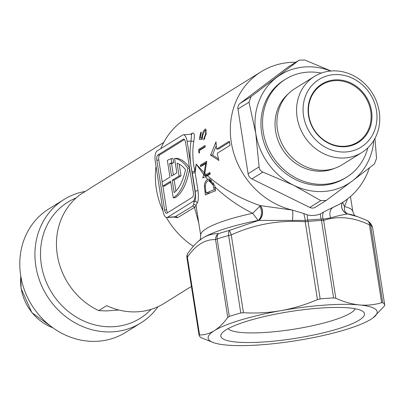 <?xml version="1.0" encoding="UTF-8"?>
<svg xmlns="http://www.w3.org/2000/svg" width="405" height="405" viewBox="0 0 405 405"><rect width="100%" height="100%" fill="white"/><g stroke="black" fill="none" stroke-linecap="round" stroke-linejoin="round"><path stroke-width="0.61" d="M192.365 173.122A2.136 0.4 171.1 0 0 195.119 172.484A2.136 0.4 171.1 0 0 195.18 172.444L196.197 164.096L203.766 174.702L204.242 172.758L196.197 164.096L194.845 171.052L197.999 190.446C198.658 196.886 198.384 201.113 197.179 203.133A2.136 2.06 38 0 0 194.77 201.305C195.544 199.756 195.681 196.364 195.185 191.125L192.122 171.847A2.136 0.339 167.2 0 0 194.845 171.052A76.98 69.159 58.1 0 1 193.798 165.589A76.98 69.159 58.1 0 1 193.808 141.097C194.871 135.007 194.37 132.369 192.309 133.189L190.573 134.268M202.566 135.71L202.389 139.244L199.412 139.492A76.98 69.159 -121.9 0 1 200.688 132.511L201.346 132.101A76.98 69.159 58.1 0 0 200.232 137.892L201.781 137.766L201.958 135.842C202.657 132.496 203.715 130.273 205.143 129.18L205.624 128.998L206.201 133.721L203.771 140.008A76.98 69.159 -121.9 0 1 203.917 138.495L205.558 134.04C205.948 131.498 205.679 130.39 204.763 130.729L202.566 135.71M206.454 130.496L204.763 130.729M198.739 149.44L205.122 145.471A76.98 69.159 58.1 0 0 205.132 146.974L199.407 150.538A76.98 69.159 58.1 0 0 199.493 153.115L198.794 152.543A76.98 69.159 -121.9 0 1 198.739 149.44L200.698 149.298A76.98 69.159 58.1 0 0 200.698 149.734M295.827 62.259A76.98 69.159 58.1 0 0 261.063 71.776L186.108 118.437A76.98 69.159 58.1 0 0 160.805 148.62M156.047 166.379A76.98 69.159 58.1 0 0 156.325 188.912A76.98 69.159 58.1 0 0 163.033 210.98M216.022 141.811L210.549 155.161L218.943 160.486A76.98 69.159 -121.9 0 1 217.282 153.262L230.04 145.319A76.98 69.159 -121.9 0 1 229.686 143.243A76.98 69.159 -121.9 0 1 229.392 141.168L216.629 149.111A76.98 69.159 -121.9 0 1 216.022 141.811M261.063 71.776A76.98 69.159 58.1 0 0 231.28 142.251A76.98 69.159 58.1 0 0 292.349 210.068L260.273 205.603L259.742 206.317A8.556 5.478 -89.3 0 1 258.137 220.396L258.613 220.416A8.556 5.938 93.5 0 0 262.364 213.44A8.556 5.938 93.5 0 0 260.116 205.598C239.633 198.45 222.072 188.487 207.436 175.704L205.436 176.737A76.98 14.448 171.1 0 0 202.758 177.992L203.766 174.702M166.389 217.5A76.98 69.159 58.1 0 0 193.342 246.286M198.759 222.963L194.43 207.213A2.136 1.919 58.1 0 0 192.517 206.221L193.727 204.596A79.122 14.848 -8.9 0 1 194.77 201.305L193.038 201.432A8.556 3.397 -94.2 0 0 194.932 191.145L187.13 141.34A8.556 3.397 -94.2 0 0 183.323 134.794A8.556 3.397 -94.2 0 0 182.64 135.027L157.125 150.913A8.556 3.397 -94.2 0 0 155.236 161.2L163.033 211A8.556 3.397 -94.2 0 0 166.845 217.546A8.556 3.397 -94.2 0 0 167.523 217.313L193.038 201.432M196.162 206.337L177.557 217.718L173.558 217.055M243.451 312.726L231.265 234.915A6.414 0.364 -113.8 0 1 229.544 230.354A6.414 3.306 74.5 0 0 228.643 235.497L240.778 312.979L243.451 312.726C256.117 313.465 268.677 312.766 281.131 310.63A85.536 16.053 -8.9 0 1 359.427 304.94C367.132 305.613 374.529 304.859 381.626 302.682L369.441 224.871C353.292 217.08 338.028 215.607 323.646 220.457A6.414 5.23 -107.8 0 0 323.094 219.12A8.556 6.313 98.8 0 1 323.387 212.129L333.523 207.077A76.98 69.159 58.1 0 0 342.427 202.485A76.98 69.159 58.1 0 0 369.38 167.898M347.47 198.992L344.442 206.636C344.032 210.17 345.095 212.59 347.627 213.891L347.642 213.972C343.268 214.579 337.618 215.87 330.688 217.839A8.556 7.022 70.8 0 1 333.523 207.077L339.689 204.186L342.427 202.485M218.523 158.912L212.509 155.014L216.255 145.603M216.629 149.111L218.589 148.969L229.524 142.16M210.286 179.091L208.018 179.258L209.188 178.934L214.741 185.632L214.984 186.928C226.086 197.549 238.646 206.342 252.664 213.308L258.137 220.396A82.326 15.451 -8.9 0 0 202.819 237.998L199.776 240.15M228.121 328.647A64.775 12.155 171.1 0 0 267.295 332.318A64.775 12.155 171.1 0 0 350.74 312.974A64.775 12.155 171.1 0 0 355.22 308.742M319.768 308.099A72.703 13.643 -8.9 0 1 362.758 311.364A72.703 13.643 -8.9 0 1 339.101 328.501A72.703 13.643 -8.9 0 1 265.543 341.855A72.703 13.643 -8.9 0 1 221.748 333.442A72.703 13.643 -8.9 0 1 319.768 308.099M189.505 167.67A64.152 25.48 85.8 0 0 176.545 158.325L174.585 158.466L176.833 172.803L171.568 176.084L169.629 163.696A59.874 23.779 85.8 0 1 171.786 162.931L171.128 158.745A64.152 25.48 85.8 0 0 167.371 160.471L169.973 177.076L162 182.037L162.648 186.189L170.621 181.222L173.224 197.827A64.152 25.48 -94.2 0 0 173.679 197.554A64.152 25.48 -94.2 0 0 187.839 168.227L189.57 168.1M173.224 197.827L175.178 197.68A64.152 25.48 -94.2 0 0 175.638 197.412A64.152 25.48 -94.2 0 0 189.677 168.763M171.128 158.745L173.087 158.603L173.74 162.79L171.786 162.931M169.629 163.696L171.583 163.554A59.874 23.779 85.8 0 1 173.74 162.79M173.37 174.96L171.583 163.554M174.585 158.466A64.152 25.48 85.8 0 1 187.839 168.227M172.216 180.23L179.076 175.962L177.076 163.205A59.874 23.779 85.8 0 1 185.525 169.67A59.874 23.779 -94.2 0 1 174.155 192.618L172.216 180.23L174.175 180.088L175.891 191.064M174.175 180.088L181.035 175.821L179.202 164.126M179.076 175.962L181.035 175.821M162.648 186.189L164.607 186.047L164.45 185.065M170.778 182.204L164.607 186.047M162.876 186.173L166.587 209.866A4.278 1.701 -94.2 0 0 167.65 212.681M184.472 139.517L159.732 154.918A4.278 1.701 -94.2 0 0 158.785 160.061L162.208 181.906M164.627 210.008A4.278 1.701 -94.2 0 0 166.531 213.278A4.278 1.701 -94.2 0 0 166.875 213.167L192.39 197.281A4.278 1.701 -94.2 0 0 193.337 192.137L185.536 142.337A4.278 1.701 -94.2 0 0 183.632 139.062A4.278 1.701 -94.2 0 0 183.293 139.178L157.773 155.064A4.278 1.701 -94.2 0 0 156.831 160.203L164.627 210.008L166.587 209.866M199.741 240.251C200.06 240.838 200.384 239.233 200.718 235.447A76.98 14.448 171.1 0 1 206.307 228.658A76.98 14.448 171.1 0 1 252.664 213.308L259.742 206.317M212.711 183.197L209.299 180.483L208.256 180.746C206.403 181.521 205.426 183.516 205.325 186.72L206.064 193.104A76.98 14.448 -8.9 0 1 214.134 189.732L212.711 183.197L213.916 183.111M208.793 180.569L213.394 185.374M210.357 192.795L206.064 193.104M215.409 189.641L214.134 189.732M214.984 186.928L215.587 190.775A76.98 14.448 171.1 0 0 205.426 195.018L204.378 186.249C204.555 182.68 205.674 180.392 207.73 179.39L208.018 179.258M205.34 186.184L204.378 186.249M203.523 177.623L202.708 177.679M205.897 175.507L205.806 176.57M206.378 163.559L205.634 163.615L200.612 166.738A76.98 69.159 -121.9 0 1 200.303 165.255L206.682 161.286A76.98 69.159 58.1 0 0 206.747 161.625L204.429 175.517L206.256 174.641L204.94 173.421M204.242 172.758L205.634 163.615M206.596 162.415L202.257 165.113L200.303 165.255M210.053 173.35L206.687 175.446L204.393 175.613A76.98 14.448 -8.9 0 1 204.474 175.578M206.256 174.641L209.739 172.469A76.98 69.159 58.1 0 0 210.271 173.937L207.436 175.704M202.257 165.113A76.98 69.159 58.1 0 0 202.368 165.65M205.436 176.737L207.73 179.39M320.158 298.9L308.023 221.419A94.087 17.658 -8.9 0 1 321.479 220.441A6.414 1.205 171.1 0 1 323.646 220.457L335.826 298.267L333.614 297.923A94.087 17.658 171.1 0 0 320.158 298.9L317.419 299.604C305.679 304.671 293.584 308.347 281.131 310.63A85.536 16.053 -8.9 0 0 214.361 330.667C209.593 333.558 204.662 334.991 199.579 334.97L199.068 335.244A94.087 17.658 171.1 0 0 201.052 337.709L213.734 342.716A85.536 16.053 -8.9 0 1 214.361 330.667C219.085 327.66 223.545 323.246 227.747 317.434L229.301 316.426L217.166 238.945A6.414 4.106 -108 0 1 218.457 233.68C212.949 233.579 207.735 235.016 202.819 237.998A82.326 15.451 -8.9 0 0 200.632 239.487L200.424 239.649M199.579 334.97L187.394 257.16C195.726 245.03 205.117 239.183 215.566 239.623A6.414 1.205 -8.9 0 1 217.166 238.945A94.087 17.658 171.1 0 1 228.643 235.497A6.414 1.205 171.1 0 1 231.265 234.915C254.75 224.243 279.409 219.869 305.233 221.793A6.414 0.947 -86.2 0 1 305.38 220.411L307.754 220.057A8.556 2.643 87.2 0 1 307.294 214.898C311.885 215.875 316.254 215.556 320.406 213.946L323.387 212.129M335.826 298.267C343.845 301.902 351.712 304.13 359.427 304.94A85.536 16.053 -8.9 0 1 373.223 317.738A85.536 16.053 -8.9 0 1 370.95 319.287A85.536 16.053 -8.9 0 1 304.18 339.329A85.536 16.053 -8.9 0 1 225.889 345.019A85.536 16.053 -8.9 0 1 213.734 342.716M199.057 335.183L186.938 257.762A6.414 1.205 171.1 0 1 186.928 257.727A6.414 6.414 0 0 1 188.031 253.029L188.031 253.029A6.414 5.3 -144.7 0 0 187.394 257.16A6.414 1.205 171.1 0 0 186.928 257.727L199.068 335.244M240.778 312.979A94.087 17.658 171.1 0 0 229.301 316.426M258.613 220.416L229.544 230.354A90.882 17.056 171.1 0 0 218.457 233.68A6.414 5.883 -88.7 0 0 215.566 239.623L227.747 317.434M260.273 205.603A8.556 5.928 93.6 0 1 262.521 213.445A8.556 5.928 93.6 0 1 258.77 220.431L305.38 220.411L303.816 213.551L307.294 214.898M317.419 299.604L305.233 221.793A6.414 1.205 -8.9 0 1 308.023 221.419A6.414 2.091 -95.1 0 0 307.754 220.057L321.185 219.08A8.556 4.121 84.4 0 1 320.406 213.946M330.688 217.839L323.094 219.12L321.185 219.08A6.414 2.992 -93.1 0 1 321.479 220.441L333.614 297.923M367.386 220.684A6.414 6.191 126.1 0 1 370.626 225.18L382.76 302.662L381.626 302.682M372.62 227.716A6.414 1.205 171.1 0 0 372.615 227.681A6.414 1.205 171.1 0 0 372.61 227.645A94.087 17.658 -8.9 0 0 370.626 225.18A6.414 1.205 -8.9 0 0 369.441 224.871A6.414 4.647 -65 0 0 367.143 220.558A6.414 6.414 0 0 1 368.211 221.191L370.641 223.484L372.387 226.719A6.414 6.298 -17.7 0 1 372.61 227.645L384.74 305.127A94.087 17.658 171.1 0 0 382.76 302.662M372.387 226.719A6.414 6.414 0 0 1 372.615 227.681L384.75 305.162L384.335 306.053L373.223 317.738M292.425 220.619A8.556 1.367 94.5 0 0 292.349 210.068L303.816 213.551M341.567 205.472A8.556 8.52 -142.6 0 0 347.627 213.891A82.326 15.451 171.1 0 1 354.137 215.45L357.711 216.695L347.642 213.972A8.556 8.51 -13.7 0 1 341.805 207.881A8.556 8.51 -13.7 0 1 341.79 207.836L341.82 207.942A8.556 8.51 -14.6 0 1 341.805 207.892L341.673 204.54L342.296 202.566M355.22 215.905C355.099 216.559 354.299 215.131 352.826 211.623A76.98 14.448 -8.9 0 0 344.442 206.636L342.63 202.358M347.627 213.946A8.556 8.51 -14.6 0 1 341.83 207.988A8.556 8.51 -14.6 0 1 341.82 207.942M199.462 152.493L198.794 152.543M205.127 146.544L200.698 149.298M212.509 155.014L210.549 155.161M201.781 137.766L200.232 137.892M202.556 135.797L201.958 135.842M205.998 129.119L205.143 129.18M204.343 139.102L203.852 139.138L204.343 139.102M201.594 137.796A76.98 69.159 58.1 0 0 201.371 139.33M201.26 132.47L200.688 132.511M204.849 138.424L203.917 138.495M206.155 133.999L205.558 134.04M174.844 216.964L192.517 206.221M196.136 206.196A2.136 2.101 -12.4 0 0 193.727 204.596M192.122 171.847A79.122 71.078 -121.9 0 1 191.054 141.056A2.136 0.653 -170.8 0 0 193.808 141.097M187.13 141.34L191.054 141.056L191.55 134.177M191.418 286.411L164.071 303.436A68.43 61.474 -121.9 0 1 106.687 305.654L98.714 310.615A68.43 61.474 58.1 0 1 57.302 254.861A68.43 61.474 58.1 0 1 80.514 194.41L88.487 189.449A68.43 61.474 -121.9 0 1 91.748 187.252L163.731 142.444M158.912 306.281L160.669 305.395M98.714 310.615L106.358 310.939L118.913 310.022M76.226 197.863A68.43 61.474 58.1 0 0 41.356 264.789A68.43 61.474 58.1 0 0 86.164 322.036A68.43 61.474 58.1 0 0 151.151 309.339M157.965 306.727A72.703 65.316 -121.9 0 1 140.813 322.952A72.703 65.316 -121.9 0 1 35.842 266.07A72.703 65.316 -121.9 0 1 63.97 199.508A72.703 65.316 -121.9 0 1 85.334 191.408M63.97 199.508L48.818 208.94A72.703 65.316 58.1 0 0 20.695 275.501A72.703 65.316 58.1 0 0 125.666 332.383L140.813 322.952M344.918 146.24A33.787 30.35 58.1 0 0 357.64 142.135A33.787 30.35 58.1 0 0 368.833 104.08A33.787 30.35 58.1 0 0 334.646 80.666A33.787 30.35 58.1 0 0 321.929 84.772A33.787 30.35 58.1 0 0 310.731 122.826A33.787 30.35 58.1 0 0 344.918 146.24M334.788 79.896A34.43 30.927 -121.9 0 1 371.537 111.016A34.43 30.927 -121.9 0 1 345.252 146.711A34.43 30.927 -121.9 0 1 308.509 115.592A34.43 30.927 -121.9 0 1 334.788 79.896M303.558 115.951A39.837 35.787 -121.9 0 1 333.968 74.647A39.837 35.787 -121.9 0 1 376.488 110.651A39.837 35.787 -121.9 0 1 346.078 151.961A39.837 35.787 -121.9 0 1 303.558 115.951M297.138 117.44A44.818 40.262 -121.9 0 1 314.477 76.408A44.818 40.262 -121.9 0 1 379.191 111.476A44.818 40.262 -121.9 0 1 361.852 152.508A44.818 40.262 -121.9 0 1 297.138 117.44M361.852 152.508L342.179 164.754A44.818 40.262 -121.9 0 1 277.466 129.686A44.818 40.262 -121.9 0 1 294.805 88.654L314.477 76.408M367.856 147.83A57.738 51.865 -121.9 0 1 346.614 177.208A57.738 51.865 -121.9 0 1 263.25 132.035A57.738 51.865 -121.9 0 1 285.586 79.183A57.738 51.865 -121.9 0 1 321.327 73.087M346.614 177.208L345.019 178.205A57.738 51.865 -121.9 0 1 261.655 133.027A57.738 51.865 -121.9 0 1 283.991 80.175L285.586 79.183M334.429 168.389A44.266 39.766 -121.9 0 1 275.582 131.139A44.266 39.766 -121.9 0 1 288.122 94.006M237.963 109.051A6.414 5.761 -121.9 0 1 240.054 103.447L251.059 96.598L248.969 102.202L237.963 109.051L248.093 173.745L259.099 166.895C259.311 169.371 260.572 171.097 262.875 172.074L251.875 178.924A6.414 5.761 -121.9 0 1 248.093 173.745M287.833 67.26A6.414 5.761 -121.9 0 1 288.223 66.992L299.184 60.168L287.833 67.26L240.054 103.447M330.966 70.996L304.712 59.98L299.184 60.168M373.815 140.383A64.152 57.632 -121.9 0 1 352.309 180.964L374.443 163.964L376.539 158.36L374.984 138.333M326.222 200.45L315.267 207.269A6.414 5.761 -121.9 0 1 309.784 207.431L320.79 200.581L326.222 200.45L352.309 180.964A64.152 57.632 -121.9 0 1 293.59 185.232A64.152 57.632 -121.9 0 1 255.783 133.458A64.152 57.632 -121.9 0 1 276.701 77.411A64.152 57.632 -121.9 0 1 330.637 71.027M320.79 200.581L293.59 185.232L262.875 172.074M251.059 96.598L298.839 60.406M259.099 166.895L255.783 133.458L248.969 102.202M251.875 178.924L309.784 207.431M194.932 191.145L195.185 191.125A2.136 0.4 171.1 0 0 197.939 190.487A2.136 0.4 171.1 0 0 197.999 190.446M197.179 203.133A76.98 14.448 171.1 0 0 196.131 206.175L200.718 235.447M158.785 160.061L156.831 160.203M159.732 154.918L157.773 155.064M183.986 139.128L183.293 139.178M215.111 187.733L213.835 187.824M205.826 191.6L204.9 191.666M177.557 217.718A2.136 1.919 58.1 0 0 175.643 216.726L167.523 217.313M191.575 134.161A2.136 1.919 58.1 0 0 192.309 133.189M20.817 276.266A46.626 41.887 58.1 0 0 21.171 288.325A46.626 41.887 58.1 0 0 52.893 327.792M352.826 211.623L350.462 196.536M209.299 180.488L211.774 180.306M188.031 253.029C192.962 246.346 197.098 241.886 200.44 239.638L200.44 239.638M357.711 216.695L367.143 220.558M174.854 216.964L166.845 217.546M191.317 134.217L183.323 134.794M52.994 327.863L31.858 312.609L21.116 288.557L20.797 276.144"/></g></svg>
